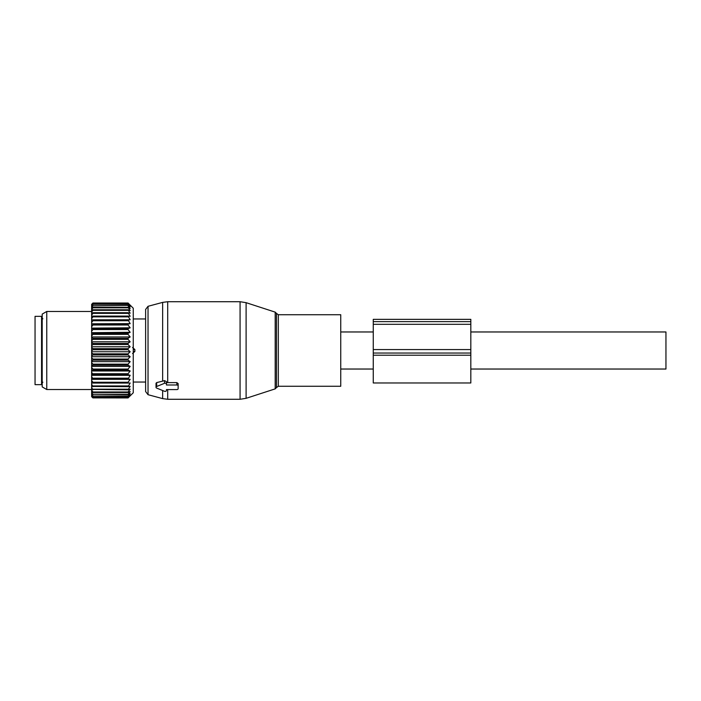 <?xml version="1.0" encoding="UTF-8"?>
<svg xmlns="http://www.w3.org/2000/svg" width="701" height="701" viewBox="0 0 701 701"><rect width="100%" height="100%" fill="white"/><g stroke="black" fill="none" stroke-linecap="round" stroke-linejoin="round"><path stroke-width="1.05" d="M470.827 331.967L665.95 331.967L665.95 369.033L470.827 369.033M340.747 340.432L340.747 386.269L278.306 386.269L278.306 314.731L340.747 314.731L340.747 340.432M148.034 394.698L148.034 306.302L145.624 309.439L145.624 391.561L148.034 394.698L162.65 398.615L167.705 399.281L240.075 399.281L240.075 301.719L246.104 302.674L246.104 398.326L240.075 399.281M148.034 306.302L162.65 302.385L162.65 381.134L156.674 382.588L156.025 383.272L156.025 387.294A1.297 0.92 180 0 0 156.674 388.091L164.481 391.272A1.297 0.92 180 0 0 166.435 390.483L166.435 389.59L166.435 390.483M162.65 381.134L164.481 380.59L166.435 381.633L166.435 384.989L176.836 384.989A1.297 0.92 180 0 1 178.142 385.909L178.142 388.669A1.297 0.92 180 0 1 176.836 389.59L166.435 389.59M162.65 302.385L167.705 301.719L167.705 382.615L166.435 382.588M167.705 382.615L176.836 382.615L178.142 383.587L178.142 386.347M178.142 383.587L178.142 385.909M156.674 382.588L156.674 386.496A1.297 0.92 180 0 0 156.025 387.294M156.674 386.496L164.481 383.307A1.297 0.92 180 0 1 166.435 384.104L166.435 384.989M166.435 381.633L166.435 384.104M41.552 316.353L41.552 384.647L35.05 384.647L35.05 316.353L41.552 316.353M130.132 305.706L128.055 303.016L133.26 308.221L133.26 392.779L128.055 397.931L92.935 397.879L128.055 397.879L130.176 395.592L128.055 397.423L92.935 397.239L91.638 395.732L91.638 396.67L92.935 397.931M128.055 392.516L128.055 391.99L92.935 391.99L92.935 392.516L128.055 392.516L130.176 391.526L128.055 394.277L92.935 394.277L91.638 392.604L91.638 394.435L92.935 396.039L128.055 396.039L130.176 393.41L128.055 394.277M128.055 397.239L130.176 394.768L128.055 396.039M91.638 396.477L92.935 397.879M91.638 394.435L91.638 395.732M130.132 308.414L128.055 307.327L130.176 310.604L128.055 309.763L130.176 313.216L128.055 312.699L130.176 316.291L128.055 316.09L130.176 319.77L128.055 319.893L130.176 323.634L128.055 324.072L128.055 324.992L130.176 327.814L128.055 328.576L128.055 329.549L130.176 332.274L128.055 333.343L128.055 334.368L130.176 336.953L128.055 338.311L128.055 339.372L130.176 341.799L128.055 343.437L128.055 344.524L130.176 346.75L128.055 348.642L128.055 349.738L130.176 351.753L128.055 353.874L128.055 354.969L130.176 356.73L128.055 359.061L128.055 360.139L130.176 361.637L128.055 364.152L128.055 365.195L130.176 366.404L128.055 369.068L128.055 370.075L130.176 370.987L128.055 373.764L128.055 374.711L130.176 375.315L128.055 379.057L130.176 379.337L91.638 379.337L91.638 392.604M91.638 379.337L91.638 376.428L92.935 379.057L128.055 379.057M130.176 375.315L91.638 375.315L91.638 376.428M91.638 375.315L91.638 372.065L92.935 374.711L128.055 374.711M130.176 370.987L91.638 370.987L91.638 372.065M91.638 370.987L91.638 367.447L92.935 369.068L92.935 370.075L128.055 370.075M130.176 366.404L91.638 366.404L91.638 367.447M91.638 366.404L91.638 362.619L92.935 364.152L92.935 365.195L128.055 365.195M130.176 361.637L91.638 361.637L91.638 362.619M91.638 361.637L91.638 357.641L92.935 359.061L92.935 360.139L128.055 360.139M130.176 356.73L91.638 356.73L91.638 357.641M91.638 356.73L91.638 352.577L92.935 353.874L92.935 354.969L128.055 354.969M130.176 351.753L91.638 351.753L91.638 352.577M91.638 351.753L91.638 347.494L92.935 348.642L92.935 349.738L128.055 349.738M130.176 346.75L91.638 346.75L91.638 347.494M91.638 346.75L91.638 342.438L92.935 343.437L92.935 344.524L128.055 344.524M130.176 341.799L91.638 341.799L91.638 342.438M91.638 341.799L91.638 337.488L92.935 338.311L92.935 339.372L128.055 339.372M130.176 336.953L91.638 336.953L91.638 337.488M91.638 336.953L91.638 332.695L92.935 333.343L92.935 334.368L128.055 334.368M130.176 332.274L91.638 332.695M91.638 332.274L91.638 328.112L92.935 328.576L92.935 329.549L128.055 329.549M130.176 327.814L91.638 328.112M91.638 327.814L91.638 323.801L92.935 324.072L92.935 324.992L128.055 324.992M130.176 323.634L91.638 323.801M91.638 323.634L91.638 319.822L92.935 319.893L92.935 320.743L128.055 320.743M130.176 319.77L91.638 319.822M91.638 319.77L91.638 304.322L92.935 303.016L128.055 303.025L92.935 303.016L91.638 304.357M130.176 305.75L128.055 304.05L130.132 306.793M130.176 306.845L128.055 305.417L92.935 305.776L128.055 305.417M130.176 308.466L128.055 305.776M130.176 379.337L128.055 382.255L92.935 382.255L92.935 383.061L128.055 383.061L128.055 382.255M128.055 391.99L130.176 389.151L128.055 389.826L130.176 386.304L128.055 386.663L130.176 383.018L128.055 383.061M91.638 391.912L92.935 392.516M128.055 394.689L92.935 394.277M91.638 393.909L92.935 394.689M128.055 396.337L92.935 396.039M91.638 395.382L92.935 396.337M128.055 397.423L92.935 397.239M91.638 396.302L92.935 397.423M91.638 390.255L92.935 391.99M128.055 389.826L91.638 389.414M91.638 387.434L92.935 389.826M128.055 389.204L92.935 389.204M128.055 386.663L91.638 386.444M91.638 384.157L92.935 386.663M128.055 385.944L92.935 385.944M91.638 383.035L92.935 383.061M91.638 380.477L92.935 382.255M91.638 379.232L92.935 379.057M128.055 378.181L92.935 378.181M91.638 375.079L92.935 374.711M128.055 373.764L92.935 373.764M91.638 370.627L92.935 370.075M128.055 369.068L92.935 369.068M91.638 365.931L92.935 365.195M128.055 364.152L92.935 364.152M91.638 361.05L92.935 360.139M128.055 359.061L92.935 359.061M91.638 356.047L92.935 354.969M128.055 353.874L92.935 353.874M91.638 350.964L92.935 349.738M128.055 348.642L92.935 348.642M91.638 345.882L92.935 344.524M128.055 343.437L92.935 343.437M91.638 340.861L92.935 339.372M128.055 338.311L92.935 338.311M91.638 335.945L92.935 334.368M128.055 333.343L92.935 333.343M91.638 331.214L92.935 329.549M128.055 328.576L92.935 328.576M91.638 326.719L92.935 324.992M128.055 324.072L92.935 324.072M91.638 322.504L92.935 320.743M128.055 319.893L92.935 319.893M128.055 316.852L92.935 316.852L91.638 318.64M91.638 316.212L92.935 316.09L92.935 316.852M128.055 316.09L92.935 316.09M128.055 313.373L92.935 313.373L91.638 315.152M91.638 313.014L92.935 312.699L92.935 313.373M128.055 312.699L92.935 312.699M128.055 310.341L92.935 310.341L91.638 312.094M91.638 310.28L92.935 309.763L92.935 310.341M128.055 309.763L92.935 309.763M128.055 307.8L92.935 307.8L91.638 309.509M91.638 308.028L92.935 307.327L92.935 307.8M128.055 307.327L92.935 307.327M91.638 307.415L92.935 305.776M91.638 306.293L92.935 305.417M128.055 304.295L92.935 304.295L91.638 305.846M91.638 305.093L92.935 304.295M128.055 304.05L92.935 304.05M128.055 303.375L92.935 303.375L91.638 304.821M91.638 304.444L92.935 303.375M128.055 303.253L92.935 303.253M91.638 389.528L46.757 389.528L46.757 311.472L91.638 311.472M46.757 311.472L42.2 314.101L42.2 386.899L46.757 389.528M134.864 349.527L132.542 347.477L134.864 349.527L134.864 351.473L132.542 353.523L134.864 351.473L133.26 351.473L134.864 351.473L134.864 349.527L133.26 349.527L134.864 349.527M373.265 349.562L373.265 382.974L470.827 382.974L470.827 319.349L373.265 319.349L373.265 349.562L470.827 349.562M278.306 314.731L276.448 313.382L276.448 387.618L278.306 386.269M276.448 313.382L275.195 312.129L275.195 388.871L246.104 398.326M162.65 390.527L162.65 398.615M167.705 389.59L167.705 399.281M164.481 380.59L164.481 383.307M176.836 382.615L176.836 384.989M373.265 353.041L470.827 353.041M373.265 355.214L470.827 355.214M373.265 321.636L470.827 321.636M373.265 324.309L470.827 324.309M340.747 369.033L373.265 369.033M340.747 331.967L373.265 331.967M276.448 387.618L275.195 388.871M275.195 312.129L246.104 302.674M167.705 301.719L240.075 301.719M42.857 382.211L41.552 383.508M42.857 318.789L41.552 317.492M133.26 318.955L145.624 318.955L133.26 318.955M133.26 382.045L145.624 382.045L133.26 382.045"/></g></svg>
